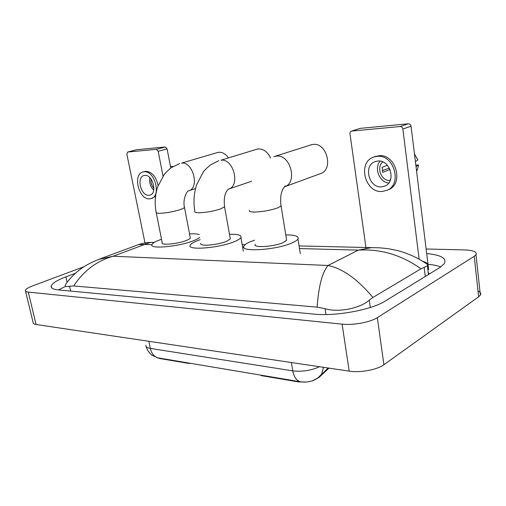 <?xml version="1.0" encoding="UTF-8"?>
<svg xmlns="http://www.w3.org/2000/svg" width="506" height="506" viewBox="0 0 506 506"><rect width="100%" height="100%" fill="white"/><g stroke="black" fill="none" stroke-linecap="round" stroke-linejoin="round"><path stroke-width="0.76" d="M306.408 382.024L298.66 381.935L261.811 375.73L260.236 375.028M328.951 368.134L319.02 377.438L312.626 380.727M188.365 362.954L188.447 363.365L159.611 358.507L157.151 357.609M188.447 363.365L190.813 363.365M145.867 345.162C145.595 346.768 147.082 347.85 150.32 348.406C151.591 353.694 154.26 356.863 158.315 357.913L300.507 381.802C305.048 382.492 309.501 381.973 313.878 380.253L316.636 378.817M136.43 149.757L127.683 152.034L126.848 154.128L145.241 244.132M165.285 146.98L167.088 148.884L158.182 151.275L156.373 149.346L165.285 146.98L136.633 149.713M170.775 168.036L167.088 148.884M156.373 149.346L127.746 152.021M158.182 151.275L163.027 176.075M144.855 175.418L144.191 175.506C136.177 176.771 140.763 196.088 148.84 195.297L149.776 195.164C157.657 193.741 152.875 174.387 144.855 175.418M149.782 177.593C149.068 182.413 150.377 186.606 153.71 190.18M151.028 179.029C150.655 182.533 151.617 185.626 153.925 188.302M151.484 198.466L155.544 196.347M158.106 185.601C156.171 176.689 152.104 171.92 145.918 171.3L144.254 171.654M149.548 198.852L150.889 198.656C161.578 196.689 155.032 170.358 144.128 171.819L143.299 171.932C132.363 173.609 138.555 199.876 149.548 198.852M170.452 166.373L173.109 166.468L170.459 166.392M228.377 157.809C225.619 153.963 222.45 152.116 218.87 152.268L216.954 152.698M156.246 212.792L162.198 242.659C160.149 245.568 177.631 244.044 186.309 240.502C188.599 239.604 189.94 238.788 190.338 238.06L190.18 237.238M199.756 237.371C198.643 238.396 196.613 239.49 193.665 240.647C178.795 246.789 148.479 249.42 152.059 244.43C152.78 243.082 155.298 241.596 159.605 239.964L161.528 239.275M189.541 233.873C194.095 233.633 197.327 233.861 199.225 234.563M284.802 186.695L320.102 173.773C333.789 170.301 327.243 142.407 313.1 144.412L310.267 145.083M255.258 244.278C252.146 248.142 274.29 246.795 283.436 242.463L286.649 240.299L286.44 239.009M285.77 234.917C295.106 234.866 299.172 236.239 297.977 239.022C297.243 240.154 295.466 241.362 292.639 242.646C276.978 250.173 238.566 252.488 244.006 245.865C244.79 244.575 246.858 243.215 250.211 241.792L254.55 240.179M270.533 158.03C267.642 151.901 263.607 148.859 258.427 148.909L256.162 149.434M200.882 243.354C198.428 246.643 217.725 245.176 226.625 241.311L230.331 238.971L230.148 237.965M229.49 234.297C237.991 234.057 241.798 235.138 240.919 237.529C240.217 238.724 238.149 240.046 234.727 241.476C219.471 248.174 185.999 250.71 190.288 245.062C191.047 243.721 193.381 242.279 197.296 240.723L200.186 239.673M428.936 274.233L428.924 273.259M359.76 128.492L351.581 131.086C350.424 131.465 349.893 132.382 349.994 133.831L366.04 248.269M408.348 123.768C409.809 123.793 410.714 124.609 411.062 126.215L402.858 129.024C402.504 127.392 401.593 126.557 400.119 126.532L408.348 123.768L360.291 128.353M428.652 269.565L411.062 126.215M400.119 126.532L351.803 131.054M402.858 129.024L419.145 259.186M377.906 161.034L375.408 161.522C363.137 165.038 368.596 187.992 381.353 186.878L384.851 186.088C396.432 181.869 390.303 159.554 377.906 161.034M380.101 161.136C373.807 168.081 379.456 182.343 388.747 183.008M387.375 165.272L382.131 167.334L382.795 172.369L390.012 169.472M390.702 179.061L390.132 179.301L390.6 179.402M382.84 161.939C375.914 167.163 381.391 181.35 390.006 180.534L390.189 180.528M388.21 189.794L388.608 189.617C404.186 183.716 395.717 153.609 378.956 155.715L374.75 156.708M381.967 191.489L386.963 190.332C402.555 184.424 394.054 154.235 377.28 156.341L374.13 156.936C357.268 161.54 364.535 192.912 381.967 191.489M389.38 168.15L382.296 170.547M416.571 171.129L417.507 169.365L418.519 164.943L415.831 165.095M416.021 166.645L418.519 164.943M414.471 154.02L417.912 159.934L415.401 161.591M477.999 290.956C480.422 292.095 481.206 293.461 480.352 295.055L478.632 296.794L383.909 364.718C377.166 369.797 360.19 372.947 349.184 371.145L36.097 324.504C33.953 324.163 32.953 323.486 33.105 322.461L25.515 291.165M426.128 249.003L464.053 249.901C473.249 250.28 477.228 251.893 475.982 254.746L474.223 256.302L377.331 317.641C370.417 322.233 353.194 325.415 342.113 324.15L28.26 292.082C26.116 291.842 25.142 291.279 25.325 290.393C25.8 289.065 28.26 287.553 32.719 285.858L84.154 266.656M75.489 273.234L65.862 276.864C57.14 280.197 52.251 283.24 51.214 285.991C50.72 288.053 53.06 289.35 58.234 289.894L313.935 314.099C335.794 316.49 371.739 309.849 385.528 300.887L439.777 267.573L444.35 263.594C446.88 258.275 440.998 254.935 426.684 253.563M65.59 286.39L58.443 289.919M440.777 266.928C437.519 265.663 433.256 264.771 428 264.265M429.031 274.17L428.158 272.108M422.561 261.21C426.153 262.393 427.937 263.607 427.912 264.847L427.387 265.827L420.986 268.794L372.903 297.458L369.272 300.166C360.904 307.869 339.14 312.986 325.105 308.711L317.117 307.136C318.672 285.941 322.328 272.051 328.078 265.479C342.562 268.471 357.502 279.129 372.903 297.458M98.518 259.445L113.18 256.232C96.754 260.919 83.591 270.824 73.693 285.947L317.117 307.136M73.693 285.947L69.543 286.225C66.406 286.851 64.983 286.44 65.268 284.992L66.438 283.196C70.511 277.75 75.141 273.12 80.321 269.306C84.407 265.947 90.935 262.494 99.91 258.939L138.536 244.6M420.986 268.794C401.6 254.986 380.714 248.762 358.318 250.116L371.524 247.624L379.633 247.82C389.108 248.712 387.887 248.604 395.831 250.211C405.812 252.349 418.747 257.978 427.912 264.847M154.241 242.45L150.472 242.425L144.602 244.487L138.524 244.607C143.135 243.108 147.113 242.38 150.465 242.431L154.134 242.513M261.728 375.281L261.811 375.73M298.66 381.935L298.584 381.473M319.02 377.438L318.957 377.033M159.611 358.507L159.529 358.109M300.507 381.802C296.567 380.708 293.992 377.065 292.784 370.873C302.133 371.923 311.032 370.544 319.495 366.723M318.242 377.647L321.582 374.174L323.555 367.331M148.834 341.297L150.32 348.406L292.784 370.873L291.386 362.536M179.7 163.514L171.319 167.644C167.669 170.674 165.323 172.919 164.286 174.38L157.682 186.809C155.032 195.05 154.513 203.494 156.114 212.14C155.703 212.925 156.968 213.311 159.909 213.298C166.626 212.988 173.444 211.742 180.357 209.547C182.685 208.731 184.064 208.017 184.488 207.409L184.367 206.739M218.016 152.395L181.54 163.115C193.355 161.477 199.908 188.738 188.321 190.926M249.401 210.306C248.693 211.47 250.527 212.046 254.91 212.039C263.158 211.685 270.773 210.294 277.762 207.852L281.051 205.961L280.893 204.917M273.816 156.696L276.51 156.095C290.754 154.166 297.945 183.298 284.227 186.91C285.479 186.29 285.833 185.974 285.283 185.949C280.76 190.231 280.02 198.232 281.051 205.961L286.649 240.299M218.839 160.674L210.325 165.019C206.707 168.112 204.361 170.433 203.273 171.983L196.556 184.962C193.855 193.558 193.298 202.368 194.867 211.4C194.342 212.33 195.828 212.786 199.32 212.773C206.657 212.45 213.804 211.141 220.768 208.845L224.556 206.79L224.417 205.974M257.371 149.068L221.002 160.2C233.582 158.454 240.597 185.879 228.503 189.155M151.964 244.683L144.602 244.487L113.18 256.232L328.078 265.479L358.318 250.116L299.501 248.566M243.778 247.099L242.602 247.067M342.113 324.15L349.184 371.145M377.331 317.641L383.909 364.718M474.223 256.302L478.632 296.794M28.26 292.082L36.097 324.504M67.108 282.285L65.862 276.864M425.28 276.478L424.154 267.402M370.31 307.484L369.272 300.166M326.009 314.536L325.105 308.711M70.65 291.07L69.543 286.225M313.878 380.253L318.369 377.527L328.166 368.014M157.429 357.685L152.47 355.471C151.794 355.275 147.429 351.588 146.171 346.591M136.569 149.725L127.683 152.034M145.083 171.414L143.299 171.932M150.231 195.019L149.776 195.164M189.054 190.686L195.525 188.561M190.338 238.06L184.488 207.409C182.464 199.516 186.999 190.711 188.428 190.901L188.409 190.914M284.233 186.904L284.65 186.752M297.977 239.022L300.305 253.595M275.043 156.316L311.652 144.646M228.832 189.035L251.64 181.224M240.919 237.529L243.323 251.178M230.331 238.971L224.556 206.79C223.639 197.947 224.974 192.008 228.56 188.978L228.117 189.282M360.076 128.391L351.581 131.086M388.608 189.617L386.963 190.332M417.507 169.365L416.489 170.44M375.813 156.316L374.13 156.936M475.982 254.746L480.352 295.055M51.631 287.775L51.214 285.991M428.455 274.524L427.387 265.827M242.165 244.581L245.087 244.651M299.078 245.922L371.524 247.624"/></g></svg>
